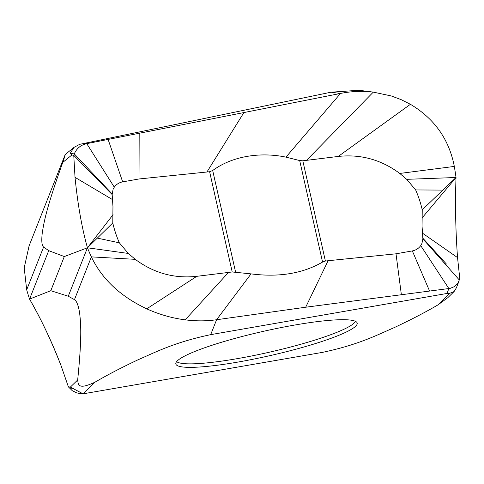 <?xml version="1.0" encoding="UTF-8"?>
<svg xmlns="http://www.w3.org/2000/svg" width="484" height="484" viewBox="0 0 484 484"><rect width="100%" height="100%" fill="white"/><g stroke="black" fill="none" stroke-linecap="round" stroke-linejoin="round"><path stroke-width="0.73" d="M29.064 245.939L24.2 267.858L26.687 289.807L43.602 247.04L48.721 250.658L29.554 299.1C40.632 318.073 51.159 340.331 61.141 365.886L68.347 386.752L72.17 390.624L76.708 392.887L78.765 393.304M43.602 247.04C41.793 245.612 41.352 240.905 42.265 232.925C44.014 221.95 46.131 208.888 62.745 162.449L71.898 154.971L73.756 155.352L74.294 153.9C76.678 148.358 80.828 144.94 86.751 143.651L340.53 93.436L331.002 92.208L358.965 90.266M29.082 245.878L65.207 154.553L73.955 147.408L79.672 144.335L331.002 92.208M64.668 156.598C65.891 151.728 64.82 156.937 62.745 162.449M68.274 296.232L87.435 247.79A365.886 270.865 19.8 0 0 91.379 256.883L74.463 299.644L68.274 296.232L50.796 290.696L29.554 299.1A365.886 298.09 172.8 0 1 26.687 289.807A365.886 298.09 -7.2 0 0 29.554 299.1C41.812 320.511 52.345 342.769 61.141 365.886L68.347 386.752L69.442 388.065M50.796 290.696L64.299 256.556L48.721 250.658M74.463 299.644C76.696 301.006 78.414 305.471 79.624 313.045C80.786 323.457 82.135 335.842 77.676 379.976L70.349 387.103L68.347 386.752M70.349 387.103L83.06 393.831L95.07 382.142C78.269 389.983 78.305 384.968 77.676 379.976M64.299 256.556L87.435 247.79L128.308 253.447L135.242 259.333C153.761 273.091 174.27 278.76 196.77 276.328L232.205 271.966L251.045 273.877C278.99 277.465 302.827 273.527 322.562 262.062L325.399 261.045L328.098 260.731L396.003 253.81L412.344 250.912C415.901 250.216 418.696 248.449 420.723 245.606L421.927 243.452L422.883 238.848L422.054 226.24L422.236 209.82L456.025 177.501C455.051 203.334 455.553 230.033 457.543 257.597L459.8 278.717L457.876 283.291L454.585 286.546L450.138 288.373L305.7 307.219L216.584 319.743L210.691 334.65L446.944 293.467L449.951 293.219L437.941 304.908C425.684 312.095 411.237 319.603 394.605 327.438C377.381 334.868 358.608 344.771 322.32 352.4L83.06 393.831M437.941 304.908L447.724 297.751L454.089 291.556L449.951 293.219M459.068 280.998L456.333 287.913L454.089 291.556M210.691 334.65C174.403 342.285 155.63 352.189 138.406 359.612C121.774 367.447 107.327 374.961 95.07 382.142M146.749 308.84C159.151 314.467 171.971 318.139 185.197 319.845C196.038 321.219 206.505 321.182 216.584 319.743L251.045 273.877M135.242 259.333L91.379 256.883C101.991 279.105 120.443 296.426 146.749 308.834L196.77 276.328M113.081 214.684L87.435 247.79C81.85 227.776 77.712 204.29 75.026 177.35L73.756 155.352L112.167 194.568L112.96 206.535L112.778 222.955C114.357 229.809 116.553 236.434 119.354 242.829L128.308 253.447M73.955 147.408L70.198 153.374L71.898 154.971M454.313 166.429C449.122 139.398 434.493 118.689 410.414 104.302L401.109 99.625L391.278 95.959L373.297 92.117C362.365 90.829 351.438 91.264 340.53 93.436L285.953 157.143L299.687 160.555L302.809 160.809L338.243 156.447C360.743 154.015 381.253 159.684 399.772 173.447L406.705 179.334L456.025 177.501A365.886 343.809 158 0 0 454.307 166.429L399.772 173.447M235.563 272.014L212.688 170.507L209.614 171.729L139.011 178.971L122.67 181.863C119.112 182.565 116.317 184.331 114.291 187.169L113.087 189.323L112.167 194.568M212.688 170.507C233.923 155.001 262.546 152.212 285.953 157.143M139.186 133.378L139.011 178.971M87.435 247.79L112.778 222.955M97.314 238.11L119.354 242.829M401.345 294.514L396.003 253.81M446.429 264.058L422.847 238.207M456.025 177.501L421.939 218.09M442.854 190.097L415.659 189.946L406.705 179.334M422.236 209.82C420.656 202.965 418.46 196.341 415.659 189.946M285.445 326.736A92.946 12.578 167.3 0 0 175.837 363.151A92.946 12.578 167.3 0 0 247.082 360.411A92.946 12.578 -12.7 0 0 247.566 360.314A92.946 12.578 -12.7 0 0 356.829 322.362A92.946 12.578 -12.7 0 0 285.929 326.646A92.946 12.578 167.3 0 0 285.445 326.736M29.149 245.709L24.206 267.767L26.687 289.807M73.417 388.446L69.321 387.914M446.944 293.467L448.874 288.585L420.723 245.606M70.198 153.374L74.294 153.9L112.131 193.933M83.629 143.252L86.751 143.651L114.291 187.169M410.414 104.308L338.243 156.447M373.297 92.117L306.487 160.379M243.815 112.699L206.916 172.05M108.12 139.471L122.67 181.863M75.026 177.35L112.59 199.644M209.614 171.729L232.205 271.966M185.197 319.845L228.527 272.395M305.7 307.219L328.098 260.731M429.538 290.957L412.344 250.912M459.389 280.061L422.883 238.848M457.543 257.597L422.423 233.137M325.399 261.045L302.809 160.809M322.562 262.062L299.687 160.555M176.648 361.621A92.111 12.463 167.3 0 0 246.997 356.877A92.111 12.463 167.3 0 0 355.438 321.328M82.395 393.776L78.68 393.298M358.239 90.175L374.223 92.232"/></g></svg>
